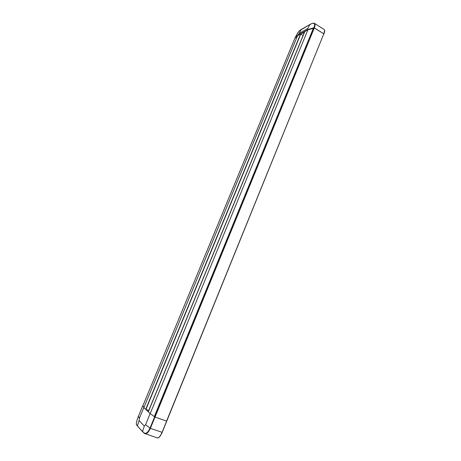 <?xml version="1.0" encoding="UTF-8"?>
<svg xmlns="http://www.w3.org/2000/svg" width="461" height="461" viewBox="0 0 461 461"><rect width="100%" height="100%" fill="white"/><g stroke="black" fill="none" stroke-linecap="round" stroke-linejoin="round"><path stroke-width="0.69" d="M294.861 38.321L297.155 33.814L299.304 30.875L309.907 24.473L307.821 28.478L308.034 29.498L313.981 27.729L323.829 33.768L313.895 27.793M166.628 421.112L162.07 432.337L150.384 428.344L155.005 417.055L166.749 421.135L323.829 33.768L166.698 421.135M303.177 35.526L300.543 33.999L297.581 35.676L294.769 38.545L142.893 405.743L294.769 38.545L299.103 33.457L301.24 29.452L299.304 30.875M145.93 409.466L148.84 410.492M313.693 28.219L307.902 29.827L304.796 31.625M308.034 29.498L297.714 35.359M304.756 31.688L300.676 33.999M309.855 28.951L313.791 27.977M312.633 23.252L309.907 24.473L312.339 23.344C314.609 22.814 315.157 24.277 313.981 27.729L154.637 416.888M312.339 23.344L314.333 23.28C315.255 23.978 315.261 25.493 314.362 27.833L155.034 417.061M155.005 417.055L150.136 413.592L143.82 407.553L142.927 405.651M143.82 407.553L139.383 418.294L139.107 420.582L144.305 426.056L142.57 431.467L144.155 432.988C146.051 434.014 147.998 432.406 149.992 428.16L154.614 416.877M138.398 416.306L137.609 418.392C136.519 421.59 136.145 423.665 136.479 424.616L137.413 425.843L139.107 420.582M150.136 413.592L145.567 424.714L150.384 428.344C148.528 432.285 146.707 434.078 144.927 433.715L144.155 432.988M154.596 416.813L154.297 416.623M148.333 411.765L145.734 409.282M313.918 27.735L154.585 416.853M166.577 421.095L323.829 33.768C324.734 31.44 324.838 30.005 324.135 29.464L314.367 23.304M148.742 410.457L303.09 35.48M300.756 34.039L145.918 409.454M145.699 409.351L300.543 33.999M297.581 35.676L143.907 407.633M142.864 405.813L294.735 38.632L142.864 405.813M313.613 28.167L154.487 416.744M313.422 28.115L154.279 416.669M150.182 413.638L307.902 29.827M304.813 31.579L148.298 411.834M301.35 29.423L310.12 24.352M323.904 33.849L324.584 30.374M307.821 28.478L299.103 33.457M303.903 33.768L302.56 32.933M139.383 418.294L138.433 416.225L142.777 405.72M144.305 426.056L145.567 424.714M166.749 421.135L162.191 432.36L166.732 421.141M137.62 426.252L144.247 433.334L157.316 437.904C158.63 438.313 160.261 436.463 162.191 432.36L162.07 432.337C160.388 436.181 158.803 438.036 157.316 437.904L157.27 437.887M162.174 432.36C161.045 435.046 159.858 436.786 158.607 437.575M137.044 420.15C136.318 422.898 136.145 424.477 136.519 424.881L136.479 424.616M154.562 416.842L313.883 27.758M148.292 411.829L304.796 31.602M297.748 32.858L299.345 30.829M324.135 29.464C324.913 30.322 324.832 31.792 323.904 33.883M142.645 431.801L136.519 424.881"/></g></svg>
